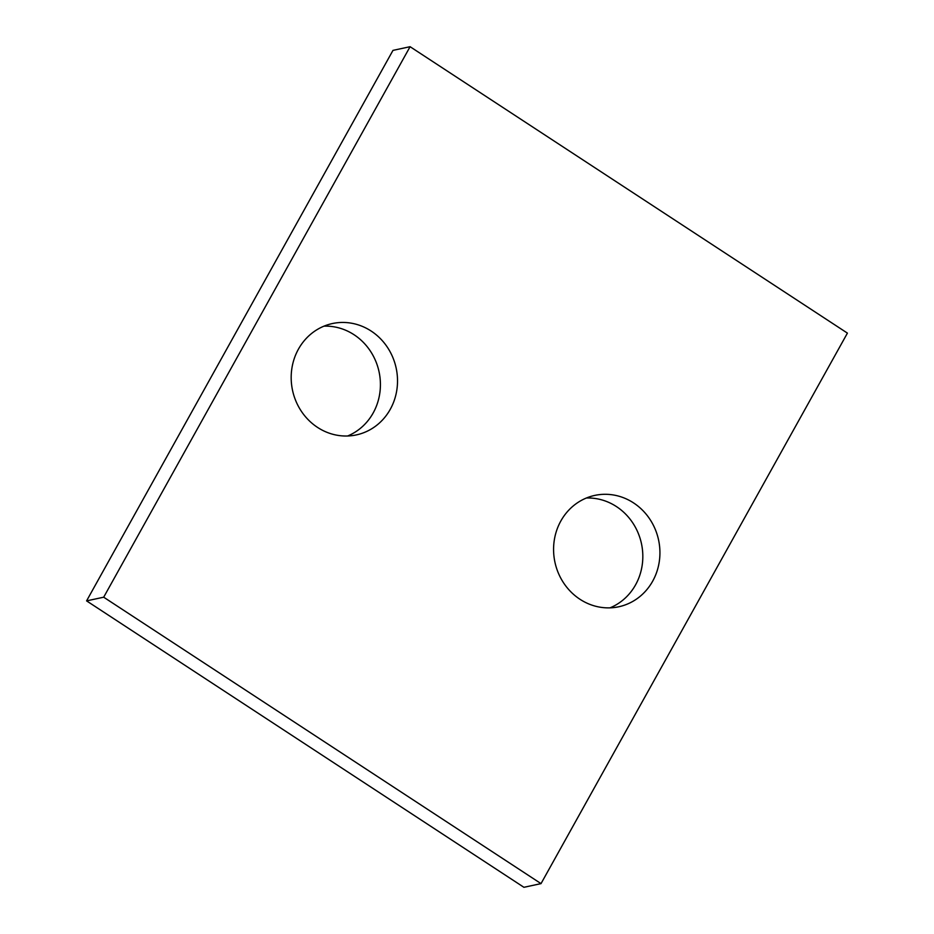<?xml version="1.0" encoding="UTF-8"?>
<svg xmlns="http://www.w3.org/2000/svg" width="934" height="934" viewBox="0 0 934 934"><rect width="100%" height="100%" fill="white"/><g stroke="black" fill="none" stroke-linecap="round" stroke-linejoin="round"><path stroke-width="1.4" d="M86.582 600.877L392.981 50.378L410.084 46.7L847.418 333.123L541.019 883.622L523.916 887.3L86.582 600.877L103.686 597.2L410.084 46.7M103.686 597.2L541.019 883.622M579.944 599.254A56.951 52.993 77.9 0 0 618.74 606.773A56.951 52.993 77.9 0 0 658.563 539.934A56.951 52.993 77.9 0 0 594.771 495.405A56.951 52.993 77.9 0 0 554.177 540.903A56.951 52.993 77.9 0 0 579.944 599.254M610.019 607.847A56.951 52.993 77.9 0 0 641.46 543.623A56.951 52.993 77.9 0 0 586.389 498.009M317.537 427.398A56.951 52.993 77.9 0 0 356.333 434.917A56.951 52.993 77.9 0 0 396.156 368.089A56.951 52.993 77.9 0 0 332.364 323.549A56.951 52.993 77.9 0 0 291.782 369.047A56.951 52.993 77.9 0 0 317.537 427.398M347.611 435.991A56.951 52.993 77.9 0 0 379.052 371.767A56.951 52.993 77.9 0 0 323.981 326.153"/></g></svg>
